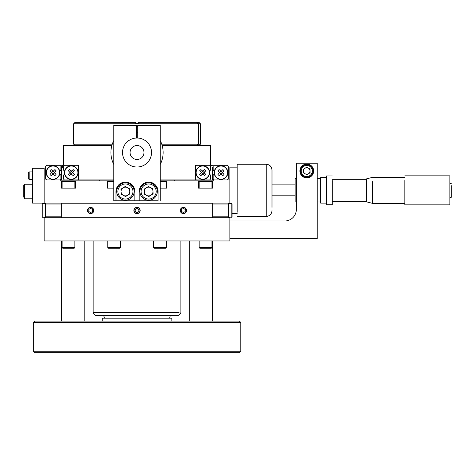 <?xml version="1.0" encoding="UTF-8"?>
<svg xmlns="http://www.w3.org/2000/svg" width="475" height="475" viewBox="0 0 475 475"><rect width="100%" height="100%" fill="white"/><g stroke="black" fill="none" stroke-linecap="round" stroke-linejoin="round"><path stroke-width="0.71" d="M239.388 352.652L34.657 352.652L33.268 351.262L240.777 351.262L240.777 322.478L33.268 322.478L33.268 351.262L240.777 351.262L240.777 322.478L33.268 322.478L34.657 321.082L239.388 321.082L240.777 322.478L239.388 321.082L34.657 321.082L33.268 322.478L33.268 351.262L34.657 352.652L239.388 352.652L240.777 351.262L239.388 352.652M178.897 312.497L93.153 312.497L178.897 312.497M95.475 315.281L178.57 315.281L180.892 312.96L180.892 240.956L180.892 312.96L158.68 312.96L180.892 312.96L178.57 315.281L95.475 315.281L93.153 312.96L158.68 312.96L93.153 312.96L93.153 240.956L93.153 312.96L95.475 315.281M102.208 318.185L171.837 318.185L102.208 318.185L102.208 321.082L102.208 318.185M138.415 123.553L135.63 123.553L138.415 123.553M44.175 240.956L229.87 240.956L229.87 217.746L229.87 240.956L44.175 240.956L44.175 217.746L229.87 217.746L44.175 217.746L44.175 240.956M211.957 240.956L212.462 240.956L212.462 321.082L212.462 240.956L211.957 240.956L211.957 247.534L199.162 247.534L211.957 247.534L211.227 248.265L199.898 248.265L199.162 247.534L199.162 240.956L199.162 247.534L199.898 248.265L211.227 248.265L211.957 247.534L211.957 240.956M189.246 240.956L199.162 240.956L189.246 240.956L189.246 321.082L189.246 240.956M74.884 240.956L84.799 240.956L84.799 321.082L84.799 240.956L74.884 240.956L74.884 247.534L62.088 247.534L74.884 247.534L74.147 248.265L62.819 248.265L62.088 247.534L62.088 240.956L62.088 247.534L62.819 248.265L74.147 248.265L74.884 247.534L74.884 240.956M61.584 240.956L62.088 240.956L61.584 240.956L61.584 321.082L61.584 240.956M121.113 193.319A4.667 4.667 0 0 0 121.915 194.596A4.667 4.667 0 0 1 121.113 193.319M124.83 196.145A4.667 4.667 0 0 0 126.332 196.092A4.667 4.667 0 0 1 124.83 196.145M129.129 194.34A4.667 4.667 0 0 0 129.835 193.01A4.667 4.667 0 0 1 129.129 194.34M148.04 196.145A4.667 4.667 0 0 0 149.542 196.092A4.667 4.667 0 0 1 148.04 196.145M152.344 194.34A4.667 4.667 0 0 0 153.051 193.01A4.667 4.667 0 0 1 152.344 194.34M121 190.024L121.547 188.913L121 190.024A4.667 4.667 0 0 1 121.701 188.694A4.667 4.667 0 0 0 121 190.024M124.503 186.942L126.006 186.889A4.667 4.667 0 0 0 124.503 186.942L126.006 186.889A4.667 4.667 0 0 0 124.503 186.942M129.283 188.902L129.717 189.709A4.667 4.667 0 0 0 128.921 188.438A4.667 4.667 0 0 1 129.717 189.709L129.283 188.902M108.514 180.838L74.147 180.838L74.884 181.569L68.483 181.569L74.884 181.569L74.884 188.148L74.884 181.569L74.147 180.838L75.519 180.838L68.483 180.838L113.81 180.838L107.142 180.838L107.142 188.148L107.142 180.838L108.514 180.838L107.778 181.569L113.81 181.569L107.778 181.569L107.778 188.148L107.778 181.569L108.514 180.838M212.598 188.148L212.598 180.838L211.227 180.838L213.251 180.838L213.251 179.912L229.87 179.912L229.87 203.609L229.87 203.122L228.41 203.122L229.87 203.122L229.87 167.147L229.87 179.912L213.251 179.912L213.251 180.838L211.227 180.838L212.598 180.838L212.598 188.148L198.526 188.148L198.526 180.838L165.537 180.838L166.268 181.569L160.235 181.569L166.268 181.569L166.268 188.148L166.268 181.569L165.537 180.838L166.903 180.838L160.235 180.838L198.526 180.838L198.526 188.148L212.598 188.148M166.903 188.148L160.235 188.148L166.903 188.148L166.903 180.838L166.903 188.148M113.81 188.148L107.142 188.148L113.81 188.148M75.519 188.148L75.519 180.838L75.519 188.148L61.447 188.148L61.447 180.838L68.483 180.838L60.794 180.838L61.447 180.838L61.447 188.148L62.088 188.148L62.088 181.569L68.483 181.569L62.088 181.569L62.819 180.838L62.088 181.569L62.088 188.148L61.447 188.148L75.519 188.148M44.175 203.122L228.41 203.122L228.41 204.036L228.41 203.122L45.636 203.122L45.636 204.036L61.352 204.036L45.636 204.036L45.636 203.122L32.573 203.122L32.573 168.304L32.573 203.122L44.175 203.122L44.175 179.912L60.794 179.912L60.794 180.838L60.794 179.912L44.175 179.912L44.175 203.122M144.21 190.024L144.762 188.908L144.21 190.024A4.667 4.667 0 0 1 144.917 188.694A4.667 4.667 0 0 0 144.21 190.024M147.713 186.942L149.215 186.889A4.667 4.667 0 0 0 147.713 186.942L149.215 186.889A4.667 4.667 0 0 0 147.713 186.942M152.499 188.908L152.932 189.709A4.667 4.667 0 0 0 152.131 188.438A4.667 4.667 0 0 1 152.932 189.709L152.499 188.908M78.529 179.912L113.81 179.912L78.529 179.912L78.529 179.087L78.529 179.912M160.235 179.912L195.516 179.912L195.516 179.087L195.516 179.912L160.235 179.912M210.603 145.558L210.603 165.288L195.516 165.288L195.516 166.107L195.516 165.288L196.335 165.288L195.421 166.203L195.421 178.998L196.335 179.912L209.677 179.912L210.591 178.998L210.591 175.198L209.41 174.016L210.591 175.198L210.591 178.998L209.677 179.912L196.335 179.912L195.421 178.998L195.421 166.203L196.335 165.288L209.677 165.288L210.591 166.203L209.677 165.288L210.603 165.288L210.603 145.558L162.189 145.558L210.603 145.558M63.442 145.558L111.857 145.558L63.442 145.558L63.442 165.288L78.529 165.288L78.529 166.107L78.529 165.288L77.71 165.288L78.624 166.203L78.624 178.998L77.71 179.912L64.368 179.912L63.454 178.998L63.454 175.198L64.636 174.016L63.454 175.198L63.454 178.998L64.368 179.912L77.71 179.912L78.624 178.998L78.624 166.203L77.71 165.288L64.368 165.288L63.454 166.203L64.368 165.288L63.442 165.288L63.442 145.558M183.445 207.332A3.159 3.159 0 0 0 180.286 210.49A3.159 3.159 0 0 0 183.445 213.649A3.159 3.159 0 0 0 186.604 210.49A3.159 3.159 0 0 0 183.445 207.332A3.159 3.159 0 0 0 180.286 210.49A3.159 3.159 0 0 0 183.445 213.649A3.159 3.159 0 0 0 186.604 210.49A3.159 3.159 0 0 0 183.445 207.332M137.026 207.332A3.159 3.159 0 0 0 133.867 210.49A3.159 3.159 0 0 0 137.026 213.649A3.159 3.159 0 0 0 140.178 210.49A3.159 3.159 0 0 0 137.026 207.332A3.159 3.159 0 0 0 133.867 210.49A3.159 3.159 0 0 0 137.026 213.649A3.159 3.159 0 0 0 140.178 210.49A3.159 3.159 0 0 0 137.026 207.332M90.6 207.332A3.159 3.159 0 0 0 87.442 210.49A3.159 3.159 0 0 0 90.6 213.649A3.159 3.159 0 0 0 93.759 210.49A3.159 3.159 0 0 0 90.6 207.332A3.159 3.159 0 0 0 87.442 210.49A3.159 3.159 0 0 0 90.6 213.649A3.159 3.159 0 0 0 93.759 210.49A3.159 3.159 0 0 0 90.6 207.332M61.352 203.235L61.352 217.746L61.352 203.235L212.693 203.235L212.693 217.746L212.693 203.235L61.352 203.235M44.175 168.304L32.573 168.304L44.175 168.304L44.175 179.912L44.175 168.304M228.41 216.832L228.41 204.036L212.693 204.036L228.41 204.036L228.41 216.832L212.693 216.832L228.41 216.832L228.41 217.746L228.41 216.832M45.636 216.832L45.636 204.036L45.636 216.832L61.352 216.832L45.636 216.832L45.636 217.746L45.636 216.832M232.061 203.84L231.83 217.259L231.83 203.609L228.641 203.609L228.641 217.259L228.41 203.84L231.83 203.609L231.83 217.259L228.41 217.027L228.41 217.746L228.41 217.027L232.061 217.027L232.061 203.84M41.984 217.027L42.216 203.609L42.216 217.259L45.404 217.259L45.404 203.609L45.636 217.746L45.636 217.027L45.636 217.746L45.636 217.027L42.216 217.259L42.216 203.609L45.404 203.609L41.984 203.84L41.984 217.027M222.692 169.765L223.102 169.765L222.692 169.765M228.321 178.998L228.321 166.203L227.406 165.288L214.065 165.288L213.15 166.203L213.15 170.002L214.332 171.184L213.15 170.002L213.15 166.203L214.065 165.288L227.406 165.288L228.321 166.203L228.321 178.998L227.406 179.912L228.321 178.998M213.15 175.198L213.15 178.998L214.065 179.912L227.406 179.912L214.065 179.912L213.15 178.998L213.15 175.198L214.332 174.016L213.15 175.198M210.591 170.002L210.591 166.203L210.591 170.002L209.41 171.184L210.591 170.002M207.397 167.936A6.591 6.591 0 0 0 198.075 167.936A6.591 6.591 0 0 0 198.075 177.258A6.591 6.591 0 0 0 207.397 177.258A6.591 6.591 0 0 0 207.397 167.936A6.591 6.591 0 0 0 198.075 167.936A6.591 6.591 0 0 0 198.075 177.258A6.591 6.591 0 0 0 207.397 177.258A6.591 6.591 0 0 0 207.397 167.936M197.909 177.424A6.822 6.822 0 0 1 197.909 167.776A6.822 6.822 0 0 1 207.557 167.776A6.822 6.822 0 0 1 207.557 177.424A6.822 6.822 0 0 1 197.909 177.424A6.822 6.822 0 0 1 197.909 167.776A6.822 6.822 0 0 1 207.557 167.776A6.822 6.822 0 0 1 207.557 177.424A6.822 6.822 0 0 1 197.909 177.424M204.624 169.563L202.896 171.285L200.848 169.563L199.696 170.709L201.424 172.437L199.696 174.485L200.848 175.637L202.57 173.915L204.624 175.637L205.77 174.485L204.048 172.437L205.77 170.709L204.624 169.563L202.896 171.285L200.848 169.563L199.696 170.709L201.424 172.437L199.696 174.485L200.848 175.637L202.896 173.915L204.624 175.637L205.77 174.485L204.048 172.763L205.77 170.709L204.624 169.563M202.736 171.285L201.424 172.597L202.736 173.915L204.048 172.597L202.736 171.285L201.424 172.597L202.736 173.915L204.048 172.597L202.736 171.285M216.351 177.258A6.591 6.591 0 0 0 225.672 177.258A6.591 6.591 0 0 0 225.672 167.936A6.591 6.591 0 0 0 216.351 167.936A6.591 6.591 0 0 0 216.351 177.258A6.591 6.591 0 0 0 225.672 177.258A6.591 6.591 0 0 0 225.672 167.936A6.591 6.591 0 0 0 216.351 167.936A6.591 6.591 0 0 0 216.351 177.258M225.839 167.776A6.822 6.822 0 0 1 225.839 177.424A6.822 6.822 0 0 1 216.184 177.424A6.822 6.822 0 0 1 216.184 167.776A6.822 6.822 0 0 1 225.839 167.776A6.822 6.822 0 0 1 225.839 177.424A6.822 6.822 0 0 1 216.184 177.424A6.822 6.822 0 0 1 216.184 167.776A6.822 6.822 0 0 1 225.839 167.776M217.972 170.709L219.699 172.437L217.972 174.485L219.123 175.637L220.845 173.915L222.9 175.637L224.046 174.485L222.324 172.763L224.046 170.709L222.9 169.563L221.178 171.285L219.123 169.563L217.972 170.709L219.699 172.437L217.972 174.485L219.123 175.637L220.845 173.915L222.9 175.637L224.046 174.485L222.324 172.437L224.046 170.709L222.9 169.563L221.178 171.285L219.123 169.563L217.972 170.709M219.699 172.597L221.012 173.915L222.324 172.597L221.012 171.285L219.699 172.597L221.012 173.915L222.324 172.597L221.012 171.285L219.699 172.597M212.337 168.655L212.337 176.546L212.337 168.655M212.337 167.461L212.337 179.562L212.337 167.461M211.411 165.638L212.337 165.638L211.411 165.638M63.454 170.002L63.454 166.203L63.454 170.002L64.636 171.184L63.454 170.002M45.725 178.998L45.725 166.203L46.639 165.288L59.981 165.288L60.895 166.203L60.895 170.002L59.713 171.184L60.895 170.002L60.895 166.203L59.981 165.288L46.639 165.288L45.725 166.203L45.725 178.998L46.639 179.912L45.725 178.998M60.895 175.198L60.895 178.998L59.981 179.912L46.639 179.912L59.981 179.912L60.895 178.998L60.895 175.198L59.713 174.016L60.895 175.198M57.695 177.258A6.591 6.591 0 0 0 57.695 167.936A6.591 6.591 0 0 0 48.373 167.936A6.591 6.591 0 0 0 48.373 177.258A6.591 6.591 0 0 0 57.695 177.258A6.591 6.591 0 0 0 57.695 167.936A6.591 6.591 0 0 0 48.373 167.936A6.591 6.591 0 0 0 48.373 177.258A6.591 6.591 0 0 0 57.695 177.258M48.207 167.776A6.822 6.822 0 0 1 57.861 167.776A6.822 6.822 0 0 1 57.861 177.424A6.822 6.822 0 0 1 48.207 177.424A6.822 6.822 0 0 1 48.207 167.776A6.822 6.822 0 0 1 57.861 167.776A6.822 6.822 0 0 1 57.861 177.424A6.822 6.822 0 0 1 48.207 177.424A6.822 6.822 0 0 1 48.207 167.776M50 174.485L51.146 175.637L53.2 173.915L54.922 175.637L56.074 174.485L54.346 172.437L56.074 170.709L54.922 169.563L53.2 171.285L51.146 169.563L50 170.709L51.722 172.437L50 174.485L51.146 175.637L52.873 173.915L54.922 175.637L56.074 174.485L54.346 172.763L56.074 170.709L54.922 169.563L53.2 171.285L51.146 169.563L50 170.709L51.722 172.437L50 174.485M51.722 172.597L53.034 173.915L54.346 172.597L53.034 171.285L51.722 172.597L53.034 173.915L54.346 172.597L53.034 171.285L51.722 172.597M66.648 167.936A6.591 6.591 0 0 0 66.648 177.258A6.591 6.591 0 0 0 75.97 177.258A6.591 6.591 0 0 0 75.97 167.936A6.591 6.591 0 0 0 66.648 167.936A6.591 6.591 0 0 0 66.648 177.258A6.591 6.591 0 0 0 75.97 177.258A6.591 6.591 0 0 0 75.97 167.936A6.591 6.591 0 0 0 66.648 167.936M76.137 177.424A6.822 6.822 0 0 1 66.488 177.424A6.822 6.822 0 0 1 66.488 167.776A6.822 6.822 0 0 1 76.137 167.776A6.822 6.822 0 0 1 76.137 177.424A6.822 6.822 0 0 1 66.488 177.424A6.822 6.822 0 0 1 66.488 167.776A6.822 6.822 0 0 1 76.137 167.776A6.822 6.822 0 0 1 76.137 177.424M68.275 170.709L69.997 172.437L68.275 174.485L69.421 175.637L71.149 173.915L73.198 175.637L74.349 174.485L72.627 172.763L74.349 170.709L73.198 169.563L71.149 171.285L69.421 169.563L68.275 170.709L69.997 172.437L68.275 174.485L69.421 175.637L71.149 173.915L73.198 175.637L74.349 174.485L72.627 172.763L74.349 170.709L73.198 169.563L71.476 171.285L69.421 169.563L68.275 170.709M71.309 173.915L72.627 172.597L71.309 171.285L69.997 172.597L71.309 173.915L72.627 172.597L71.309 171.285L69.997 172.597L71.309 173.915M61.708 176.546L61.708 168.655L61.708 176.546M61.708 179.562L61.708 165.638L62.635 165.638L62.635 167.461L62.635 165.638L61.708 165.638L61.708 179.562L61.708 167.461L62.635 167.461L61.708 167.461L61.708 179.562M29.177 179.508L29.177 171.897L29.177 179.508L32.573 179.508L29.177 179.508L28.316 178.653L28.316 172.757L29.177 171.897L32.573 171.897L29.177 171.897L28.316 172.757L29.177 171.897L28.316 172.757L28.316 178.653L29.177 179.508M23.75 197.161L23.75 185.131L24.635 184.252L24.635 197.938L24.635 184.252L32.573 184.252L24.635 184.252L23.75 185.131L24.635 184.252L32.573 184.252L24.635 184.252L23.75 185.131L23.75 197.161M24.635 198.782L24.635 197.938L24.635 198.782L32.573 198.782L24.635 198.782L23.75 197.897L24.635 198.782M111.079 248.265L108.514 248.265L107.778 247.534L110.675 247.534L107.778 247.534L107.778 240.956L107.778 247.534L108.514 248.265L119.843 248.265L111.079 248.265M120.573 247.534L110.675 247.534L120.573 247.534L120.573 240.956L120.573 247.534L119.843 248.265L120.573 247.534M156.768 248.265L154.203 248.265L153.473 247.534L156.37 247.534L153.473 247.534L153.473 240.956L153.473 247.534L154.203 248.265L165.537 248.265L156.768 248.265M166.268 247.534L156.37 247.534L166.268 247.534L166.268 240.956L166.268 247.534L165.537 248.265L166.268 247.534M199.898 180.838L211.227 180.838L211.957 181.569L205.562 181.569L211.957 181.569L211.957 188.148L211.957 181.569L211.227 180.838L198.526 180.838L199.898 180.838L199.162 181.569L205.562 181.569L199.162 181.569L199.162 188.148L199.162 181.569L199.898 180.838M181.67 209.392L183.51 208.4L185.286 209.499L183.51 208.4L181.67 209.392L181.604 211.482L183.386 212.58L185.226 211.589L185.286 209.499L185.226 211.589L183.386 212.58L181.604 211.482L181.67 209.392M183.356 213.435A2.945 2.945 0 0 0 186.39 210.579A2.945 2.945 0 0 0 183.534 207.545A2.945 2.945 0 0 0 180.5 210.401A2.945 2.945 0 0 0 183.356 213.435A2.945 2.945 0 0 0 186.39 210.579A2.945 2.945 0 0 0 183.534 207.545A2.945 2.945 0 0 0 180.5 210.401A2.945 2.945 0 0 0 183.356 213.435M138.866 209.499L137.085 208.4L135.244 209.392L137.085 208.4L138.866 209.499L138.801 211.589L136.96 212.58L135.179 211.482L135.244 209.392L135.179 211.482L136.96 212.58L138.801 211.589L138.866 209.499M136.931 213.435A2.945 2.945 0 0 0 139.971 210.579A2.945 2.945 0 0 0 137.115 207.545A2.945 2.945 0 0 0 134.075 210.401A2.945 2.945 0 0 0 136.931 213.435A2.945 2.945 0 0 0 139.971 210.579A2.945 2.945 0 0 0 137.115 207.545A2.945 2.945 0 0 0 134.075 210.401A2.945 2.945 0 0 0 136.931 213.435M88.819 209.392L90.666 208.4L92.441 209.499L90.666 208.4L88.819 209.392L88.76 211.482L90.535 212.58L92.376 211.589L92.441 209.499L92.376 211.589L90.535 212.58L88.76 211.482L88.819 209.392M90.511 213.435A2.945 2.945 0 0 0 93.545 210.579A2.945 2.945 0 0 0 90.689 207.545A2.945 2.945 0 0 0 87.655 210.401A2.945 2.945 0 0 0 90.511 213.435A2.945 2.945 0 0 0 93.545 210.579A2.945 2.945 0 0 0 90.689 207.545A2.945 2.945 0 0 0 87.655 210.401A2.945 2.945 0 0 0 90.511 213.435M73.655 144.168L112.284 144.168L73.655 144.168L73.655 123.737L135.63 123.737L73.655 123.737L75.05 122.348L135.63 122.348L135.63 123.737L137.026 123.737L135.63 123.737L135.63 122.348L75.05 122.348L73.655 123.737L73.655 144.168L75.05 145.558L73.655 144.168M198.039 123.737L196.692 122.348L138.415 122.348L197.072 122.348L198.413 123.737L200.391 123.737L198.413 123.737L198.413 144.168L200.391 144.168L200.391 123.737L198.995 122.348L200.391 123.737L200.391 144.168L198.413 144.168L197.072 145.558L198.413 144.168L198.413 123.737L197.072 122.348L198.995 122.348L196.692 122.348L198.039 123.737L198.039 144.168L196.692 145.558L198.039 144.168L161.761 144.168L198.039 144.168L198.039 123.737L138.415 123.737L138.415 122.348L138.415 123.737L137.026 123.737L198.039 123.737M299.903 170.982A6.893 6.893 0 0 0 306.791 177.876A6.893 6.893 0 0 0 313.684 170.982A6.893 6.893 0 0 0 306.791 164.089A6.893 6.893 0 0 0 299.903 170.982A6.893 6.893 0 0 0 306.791 177.876A6.893 6.893 0 0 0 313.684 170.982A6.893 6.893 0 0 0 306.791 164.089A6.893 6.893 0 0 0 299.903 170.982M229.87 238.634L317.241 238.634L317.241 163.198L296.347 163.198L296.347 209.386A11.608 11.608 0 0 1 284.739 220.994L229.87 220.994L284.739 220.994A11.608 11.608 0 0 0 296.347 209.386L296.347 163.198L317.241 163.198L317.241 238.634L229.87 238.634M137.75 125.364L160.235 125.364L160.235 200.8L160.235 125.364L137.75 125.364L137.75 138.029L137.75 125.364M115.989 191.514L115.989 200.8L134.847 200.8L134.847 191.514A9.429 9.429 0 0 0 125.418 182.085A9.429 9.429 0 0 0 115.989 191.514L115.989 200.8L113.81 200.8L113.81 125.364L136.295 125.364L136.295 138.029L136.295 125.364L113.81 125.364L113.81 200.8L139.199 200.8L139.199 191.514L139.199 200.8L158.056 200.8L158.056 191.514A9.429 9.429 0 0 0 148.627 182.085A9.429 9.429 0 0 0 139.199 191.514A9.429 9.429 0 0 1 148.627 182.085A9.429 9.429 0 0 1 158.056 191.514L158.056 200.8L134.847 200.8L134.847 191.514A9.429 9.429 0 0 0 125.418 182.085A9.429 9.429 0 0 0 115.989 191.514M404.825 180.518L404.825 204.862L449.855 204.862L449.855 175.845L449.855 204.862L404.825 204.862L404.825 180.518M372.756 181.498L372.756 203.413L372.756 181.498M366.647 201.881L366.647 178.826L372.756 177.3L404.825 177.3L372.756 177.3L366.647 178.826L366.647 201.881L372.756 203.413L404.825 203.413L372.756 203.413L366.647 201.881M332.292 180.595L332.292 204.743L326.485 204.743L326.485 175.964L326.485 204.743L332.292 204.743L332.292 180.595M320.684 203.122L320.684 177.585L320.684 203.122L326.485 203.122L320.684 203.122M451.25 185.63L451.25 197.315L451.25 185.63M295.153 201.958L295.153 178.748L295.153 201.958L296.347 201.958L295.153 201.958M140.505 138.439A14.505 14.505 0 0 1 151.103 156.002A14.505 14.505 0 0 1 133.54 166.6A14.505 14.505 0 0 1 122.942 149.037A14.505 14.505 0 0 1 140.505 138.439A14.505 14.505 0 0 1 151.103 156.002A14.505 14.505 0 0 1 133.54 166.6A14.505 14.505 0 0 1 122.942 149.037A14.505 14.505 0 0 1 140.505 138.439M135.351 159.279A6.965 6.965 0 0 0 143.782 154.191A6.965 6.965 0 0 0 138.694 145.76A6.965 6.965 0 0 0 130.263 150.848A6.965 6.965 0 0 0 135.351 159.279A6.965 6.965 0 0 0 143.782 154.191A6.965 6.965 0 0 0 138.694 145.76A6.965 6.965 0 0 0 130.263 150.848A6.965 6.965 0 0 0 135.351 159.279M271.997 207.367L271.997 170.044L271.997 207.367M271.997 175.851L271.997 170.044L271.997 175.851M237.179 212.23L237.179 164.243L237.179 212.23M113.81 164.487A26.113 26.113 0 0 1 113.81 140.558A26.113 26.113 0 0 0 113.81 164.487M160.235 164.487A26.113 26.113 0 0 0 160.235 140.558A26.113 26.113 0 0 1 160.235 164.487A26.113 26.113 0 0 0 160.235 140.558A26.113 26.113 0 0 1 160.235 164.487M137.75 126.421A26.113 26.113 0 0 0 136.295 126.421A26.113 26.113 0 0 1 137.75 126.421A26.113 26.113 0 0 0 136.295 126.421A26.113 26.113 0 0 1 137.75 126.421M117.877 191.781A7.547 7.547 0 0 0 125.685 199.055A7.547 7.547 0 0 0 132.958 191.247A7.547 7.547 0 0 0 125.151 183.979A7.547 7.547 0 0 0 117.877 191.781A7.547 7.547 0 0 0 125.685 199.055A7.547 7.547 0 0 0 132.958 191.247A7.547 7.547 0 0 0 125.151 183.979A7.547 7.547 0 0 0 117.877 191.781M116.719 191.823A8.704 8.704 0 0 0 125.727 200.213A8.704 8.704 0 0 0 134.116 191.205A8.704 8.704 0 0 0 125.109 182.816A8.704 8.704 0 0 0 116.719 191.823A8.704 8.704 0 0 0 125.727 200.213A8.704 8.704 0 0 0 134.116 191.205A8.704 8.704 0 0 0 125.109 182.816A8.704 8.704 0 0 0 116.719 191.823M120.965 189.151L121.143 194.186L125.596 196.549L129.865 193.877L129.687 188.842L125.24 186.479L129.687 188.842L129.865 193.877L125.596 196.549L121.143 194.186L120.965 189.151L125.24 186.479L120.965 189.151M129.776 191.36A4.364 4.364 0 0 0 125.263 187.156A4.364 4.364 0 0 0 121.054 191.668A4.364 4.364 0 0 0 125.572 195.878A4.364 4.364 0 0 0 129.776 191.36A4.364 4.364 0 0 0 125.263 187.156A4.364 4.364 0 0 0 121.054 191.668A4.364 4.364 0 0 0 125.572 195.878A4.364 4.364 0 0 0 129.776 191.36M305.069 168.227A3.248 3.248 0 0 0 305.271 173.856A3.248 3.248 0 0 0 310.038 170.869A3.248 3.248 0 0 0 305.069 168.227A3.248 3.248 0 0 0 305.271 173.856A3.248 3.248 0 0 0 310.038 170.869A3.248 3.248 0 0 0 305.069 168.227M301.269 171.178A5.522 5.522 0 0 0 306.987 176.504A5.522 5.522 0 0 0 312.312 170.786A5.522 5.522 0 0 0 306.595 165.46A5.522 5.522 0 0 0 301.269 171.178A5.522 5.522 0 0 0 306.987 176.504A5.522 5.522 0 0 0 312.312 170.786A5.522 5.522 0 0 0 306.595 165.46A5.522 5.522 0 0 0 301.269 171.178M300.527 171.208A6.27 6.27 0 0 0 307.016 177.246A6.27 6.27 0 0 0 313.055 170.763A6.27 6.27 0 0 0 306.571 164.718A6.27 6.27 0 0 0 300.527 171.208A6.27 6.27 0 0 0 307.016 177.246A6.27 6.27 0 0 0 313.055 170.763A6.27 6.27 0 0 0 306.571 164.718A6.27 6.27 0 0 0 300.527 171.208M306.927 174.735L310.104 172.746L309.973 168.993L306.66 167.236L309.973 168.993L310.104 172.746L306.927 174.735L303.614 172.971L303.478 169.225L306.66 167.236L303.478 169.225L303.614 172.971L306.927 174.735M141.087 191.781A7.547 7.547 0 0 0 148.895 199.055A7.547 7.547 0 0 0 156.168 191.247A7.547 7.547 0 0 0 148.36 183.979A7.547 7.547 0 0 0 141.087 191.781A7.547 7.547 0 0 0 148.895 199.055A7.547 7.547 0 0 0 156.168 191.247A7.547 7.547 0 0 0 148.36 183.979A7.547 7.547 0 0 0 141.087 191.781M139.929 191.823A8.704 8.704 0 0 0 148.936 200.213A8.704 8.704 0 0 0 157.326 191.205A8.704 8.704 0 0 0 148.319 182.816A8.704 8.704 0 0 0 139.929 191.823A8.704 8.704 0 0 0 148.936 200.213A8.704 8.704 0 0 0 157.326 191.205A8.704 8.704 0 0 0 148.319 182.816A8.704 8.704 0 0 0 139.929 191.823M146.312 187.815A4.364 4.364 0 0 0 146.579 195.368A4.364 4.364 0 0 0 152.992 191.36A4.364 4.364 0 0 0 146.312 187.815A4.364 4.364 0 0 0 146.579 195.368A4.364 4.364 0 0 0 152.992 191.36A4.364 4.364 0 0 0 146.312 187.815M144.18 189.151L144.358 194.186L148.806 196.549L153.081 193.877L152.902 188.842L148.449 186.479L152.902 188.842L153.081 193.877L148.806 196.549L144.358 194.186L144.18 189.151L148.449 186.479L144.18 189.151M212.337 179.562L212.337 177.733L212.337 179.562M266.196 216.469L266.196 164.243L237.179 164.243L266.196 164.243C269.717 164.588 271.652 166.523 271.997 170.044C271.652 166.523 269.717 164.588 266.196 164.243L266.196 216.469C269.717 216.125 271.652 214.189 271.997 210.668C271.652 214.189 269.717 216.125 266.196 216.469L237.179 216.469L266.196 216.469M137.75 132.222A20.312 20.312 0 0 0 136.295 132.222A20.312 20.312 0 0 1 137.75 132.222M104.476 318.185L103.633 315.281L104.476 318.185M171.837 321.082L171.837 318.185L171.837 321.082M169.569 318.185L170.412 315.281L169.569 318.185M174.741 179.912L174.741 180.838L174.741 179.912M99.305 179.912L99.305 180.838L99.305 179.912M211.957 186.663L212.598 186.663L211.957 186.663M237.179 167.147L229.87 167.147L237.179 167.147M237.179 213.566L232.061 213.566L237.179 213.566M198.995 145.558L200.391 144.168L198.995 145.558M366.647 201.376L332.292 201.376L366.647 201.376M449.855 197.315L451.25 197.315L449.855 197.315M449.855 183.392L451.25 183.392L449.855 183.392M326.485 177.585L320.684 177.585L326.485 177.585M332.292 175.964L326.485 175.964L332.292 175.964M366.647 179.33L332.292 179.33L366.647 179.33M404.825 175.845L449.855 175.845L404.825 175.845M271.997 195.807L295.153 195.807L271.997 195.807M320.684 201.958L317.241 201.958L320.684 201.958M320.684 178.748L317.241 178.748L320.684 178.748M296.347 178.748L295.153 178.748L296.347 178.748M271.997 184.9L295.153 184.9L271.997 184.9"/></g></svg>
